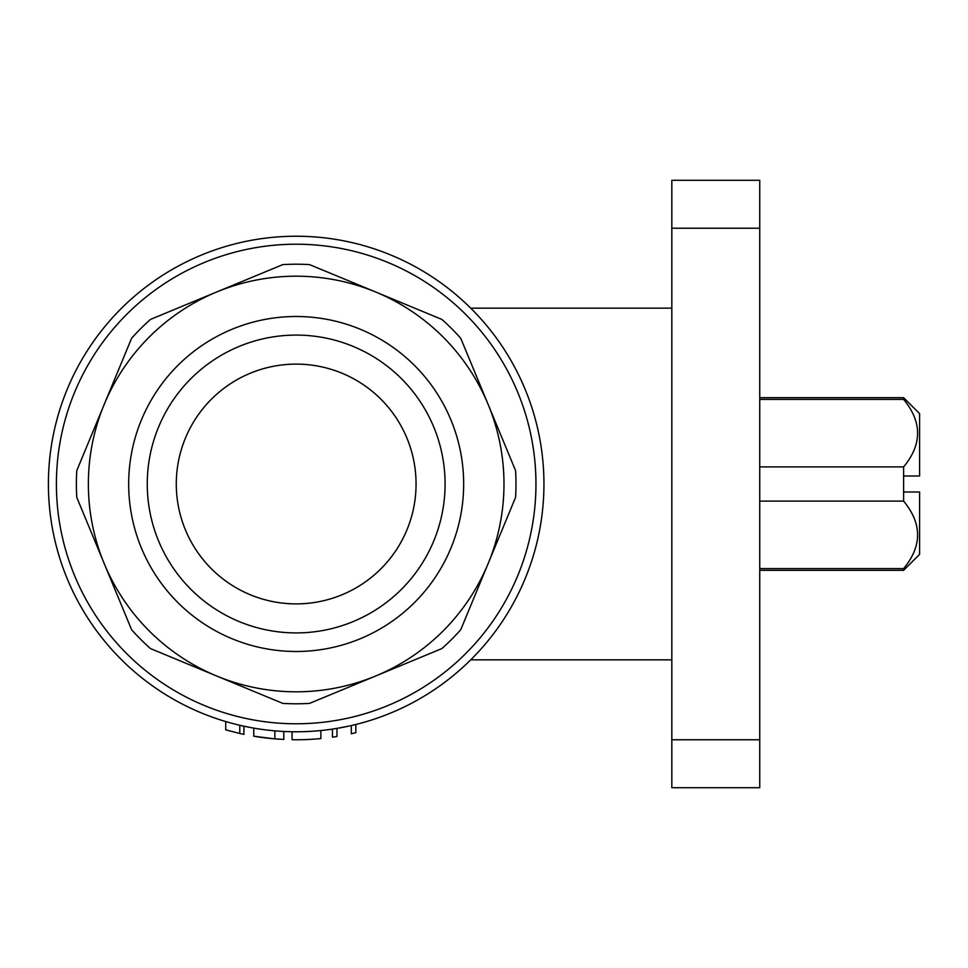 <?xml version="1.0" encoding="UTF-8"?>
<svg xmlns="http://www.w3.org/2000/svg" width="968" height="968" viewBox="0 0 968 968"><rect width="100%" height="100%" fill="white"/><g stroke="black" fill="none" stroke-linecap="round" stroke-linejoin="round"><path stroke-width="1.45" d="M759.747 739.77L759.747 787.722L671.828 787.722L671.828 180.278L759.747 180.278L759.747 739.77L671.828 739.77M223.741 720.954L225.738 721.547L225.738 729.872L239.786 733.466A255.77 255.77 0 0 0 243.912 734.373L243.912 726.194L248.788 727.198M262.425 737.531L266.406 738.027M269.164 738.33L272.141 738.632M262.425 729.461L258.517 728.892M269.878 738.415L263.647 737.689M258.299 736.95L266.309 738.015M282.402 731.385L283.781 731.457L283.781 739.467L271.367 738.56M266.152 729.945L274.851 730.852L274.851 738.874L253.773 736.225L253.773 728.117L253.785 736.225M255.649 736.539L260.755 737.301M275.457 738.923L279.728 739.237M292.082 731.735L292.082 739.734A255.77 255.77 0 0 0 320.868 738.572L320.868 730.538L322.513 730.368M332.447 729.098L332.447 737.18A255.77 255.77 0 0 0 336.973 736.491L336.973 728.396M345.031 726.908L351.311 725.564L351.311 733.756A255.77 255.77 0 0 0 355.825 732.715L355.825 724.487L361.475 723.011M286.383 731.578L283.66 731.457M282.983 731.421L281.978 731.36M254.826 728.299L255.564 728.42M266.382 729.981L263.018 729.545M268.402 730.211L269.612 730.344M279.22 731.191L281.761 731.348M351.311 725.564L347.089 726.484M345.564 726.799L342.853 727.331M340.76 727.73L339.744 727.912M364.658 722.116L362.649 722.685M359.576 723.519L355.825 724.487M337.433 728.311L349.509 725.964M359.249 723.604L362.165 722.818M362.843 722.636L366.412 721.608M369.014 720.821L370.163 720.47M267.604 237.886L262.873 238.479M289.069 236.325L293.062 236.252M298.265 236.24L303.359 236.337M318.436 237.233L320.916 237.463M304.146 236.361L300.37 236.265M294.514 236.228L291.671 236.265M323.881 730.223L324.8 730.114M349.266 726.012L349.896 725.879M362.77 722.648L363.859 722.346M351.19 725.589L348.807 726.121M369.135 720.785L366.146 721.692M364.137 722.273L358.559 723.786M331.032 729.303L326.022 729.969M282.257 731.385L283.733 731.457M261.759 729.376L260.477 729.182M250.397 727.512L248.667 727.174M225.677 721.535L224.939 721.305M239.786 733.466L239.786 725.274M759.747 568.603L903.616 568.603L903.616 570.321L759.747 570.321M759.747 466.879L903.616 466.879L903.616 501.121L759.747 501.121M903.616 476.002L919.6 476.002L919.6 413.663L903.616 397.679L903.616 399.397L759.747 399.397M903.616 466.879C922.25 444.421 922.25 421.927 903.616 399.397M903.616 491.998L919.6 491.998L919.6 554.337L903.616 570.321M903.616 568.603C922.25 546.146 922.25 523.652 903.616 501.121M296.172 603.887A119.887 119.887 0 0 0 416.059 484A119.887 119.887 0 0 0 296.172 364.113A119.887 119.887 0 0 0 176.285 484A119.887 119.887 0 0 0 296.172 603.887M296.172 335.085A148.915 148.915 0 0 1 445.086 484A148.915 148.915 0 0 1 296.172 632.915A148.915 148.915 0 0 1 147.257 484A148.915 148.915 0 0 1 296.172 335.085M296.172 651.488A167.488 167.488 0 0 1 151.117 400.256A167.488 167.488 0 0 1 441.226 400.256A167.488 167.488 0 0 1 296.172 651.488M543.943 484A247.772 247.772 0 0 1 296.172 731.772A247.772 247.772 0 0 1 48.4 484A247.772 247.772 0 0 1 296.172 236.228A247.772 247.772 0 0 1 543.943 484M131.588 629.672A219.797 219.797 0 0 0 150.5 648.596L282.801 703.385A219.797 219.797 0 0 0 309.542 703.385L375.693 675.991A207.805 207.805 0 0 1 104.181 563.521L131.588 629.672L104.181 563.521A207.805 207.805 0 0 1 104.181 404.479L129.579 343.168M150.5 319.404L216.65 292.009L150.5 319.404A219.797 219.797 0 0 0 131.588 338.328L76.787 470.629A219.797 219.797 0 0 0 76.787 497.37L104.181 563.521M104.181 404.479A207.805 207.805 0 0 1 375.693 292.009L437.004 317.407M515.569 497.37L488.162 563.521L515.569 497.37A219.797 219.797 0 0 0 515.569 470.629L460.768 338.328A219.797 219.797 0 0 0 441.844 319.404L375.693 292.009A207.805 207.805 0 0 1 488.162 404.479L513.56 465.777M462.764 624.832L460.768 629.672A219.797 219.797 0 0 1 441.844 648.596L375.693 675.991A207.805 207.805 0 0 0 488.162 563.521L460.768 629.672M216.65 675.991L155.34 650.593M375.693 292.009L309.542 264.615A219.797 219.797 0 0 0 282.801 264.615L216.65 292.009M488.162 404.479A207.805 207.805 0 0 1 488.162 563.521M759.747 228.23L671.828 228.23M535.957 484A239.786 239.786 0 0 1 176.285 691.66A239.786 239.786 0 0 1 176.285 276.34A239.786 239.786 0 0 1 535.957 484M671.828 308.163L470.738 308.163M671.828 659.837L470.738 659.837M253.761 736.225L253.761 728.117M903.616 397.679L759.747 397.679"/></g></svg>
